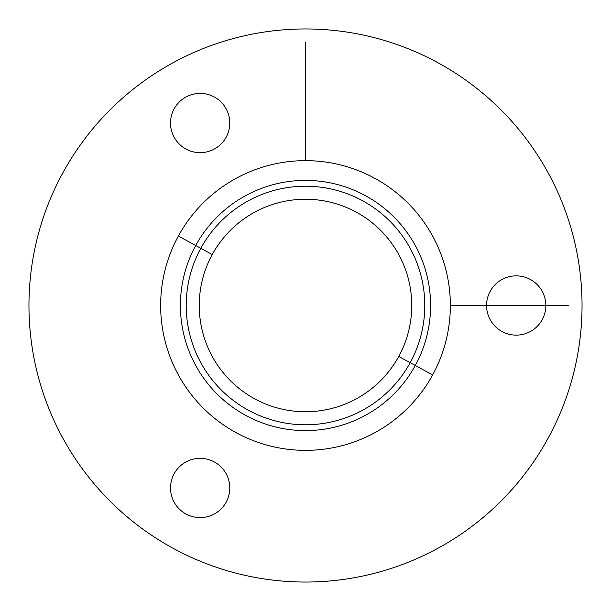 <?xml version="1.0" encoding="UTF-8"?>
<svg xmlns="http://www.w3.org/2000/svg" width="611" height="611" viewBox="0 0 611 611"><rect width="100%" height="100%" fill="white"/><g stroke="black" fill="none" stroke-linecap="round" stroke-linejoin="round"><path stroke-width="0.92" d="M490.198 319.706A29.626 29.626 0 0 1 501.99 279.494A29.626 29.626 0 0 1 542.201 291.294A29.626 29.626 0 0 1 530.401 331.506A29.626 29.626 0 0 1 490.198 319.706A29.626 29.626 0 0 0 530.401 331.506A29.626 29.626 0 0 0 542.201 291.294A29.626 29.626 0 0 0 501.99 279.494A29.626 29.626 0 0 0 490.198 319.706M62.811 172.921A276.539 276.539 0 0 0 172.921 548.189A276.539 276.539 0 0 0 548.189 438.079A276.539 276.539 0 0 0 438.079 62.811A276.539 276.539 0 0 0 62.811 172.921A276.539 276.539 0 0 1 438.079 62.811A276.539 276.539 0 0 1 548.189 438.079A276.539 276.539 0 0 1 172.921 548.189A276.539 276.539 0 0 1 62.811 172.921M432.619 374.948A144.853 144.853 0 0 0 374.948 178.381A144.853 144.853 0 0 0 178.381 236.052A144.853 144.853 0 0 0 236.052 432.619A144.853 144.853 0 0 0 432.619 374.948L415.289 365.477L432.619 374.948A144.853 144.853 0 0 1 236.052 432.619A144.853 144.853 0 0 1 178.381 236.052A144.853 144.853 0 0 1 374.948 178.381A144.853 144.853 0 0 1 432.619 374.948M195.711 245.523L178.381 236.052L195.711 245.523A125.102 125.102 0 0 0 245.523 415.289A125.102 125.102 0 0 0 415.289 365.477A125.102 125.102 0 0 0 365.477 195.711A125.102 125.102 0 0 0 195.711 245.523A125.102 125.102 0 0 1 365.477 195.711A125.102 125.102 0 0 1 415.289 365.477L410.187 362.69A119.29 119.29 0 0 0 362.69 200.813A119.29 119.29 0 0 0 200.813 248.31L195.711 245.523L200.813 248.31A119.29 119.29 0 0 0 248.31 410.187A119.29 119.29 0 0 0 410.187 362.69L415.289 365.477A125.102 125.102 0 0 1 245.523 415.289A125.102 125.102 0 0 1 195.711 245.523M200.813 248.31A119.29 119.29 0 0 1 362.69 200.813A119.29 119.29 0 0 1 410.187 362.69L398.746 356.442A106.253 106.253 0 0 0 356.442 212.254A106.253 106.253 0 0 0 212.254 254.558L200.813 248.31L212.254 254.558A106.253 106.253 0 0 0 254.558 398.746A106.253 106.253 0 0 0 398.746 356.442L410.187 362.69A119.29 119.29 0 0 1 248.31 410.187A119.29 119.29 0 0 1 200.813 248.31M398.746 356.442A106.253 106.253 0 0 1 254.558 398.746A106.253 106.253 0 0 1 212.254 254.558A106.253 106.253 0 0 1 356.442 212.254A106.253 106.253 0 0 1 398.746 356.442M174.845 107.612A29.626 29.626 0 0 0 184.736 148.336A29.626 29.626 0 0 0 225.451 138.445A29.626 29.626 0 0 0 215.568 97.729A29.626 29.626 0 0 0 174.845 107.612A29.626 29.626 0 0 1 215.568 97.729A29.626 29.626 0 0 1 225.451 138.445A29.626 29.626 0 0 1 184.736 148.336A29.626 29.626 0 0 1 174.845 107.612M199.453 517.593A29.626 29.626 0 0 0 229.774 488.67A29.626 29.626 0 0 0 200.851 458.349A29.626 29.626 0 0 0 170.53 487.273A29.626 29.626 0 0 0 199.453 517.593A29.626 29.626 0 0 1 170.53 487.273A29.626 29.626 0 0 1 200.851 458.349A29.626 29.626 0 0 1 229.774 488.67A29.626 29.626 0 0 1 199.453 517.593M450.353 305.5L568.872 305.5M305.5 160.647L305.5 42.128"/></g></svg>

